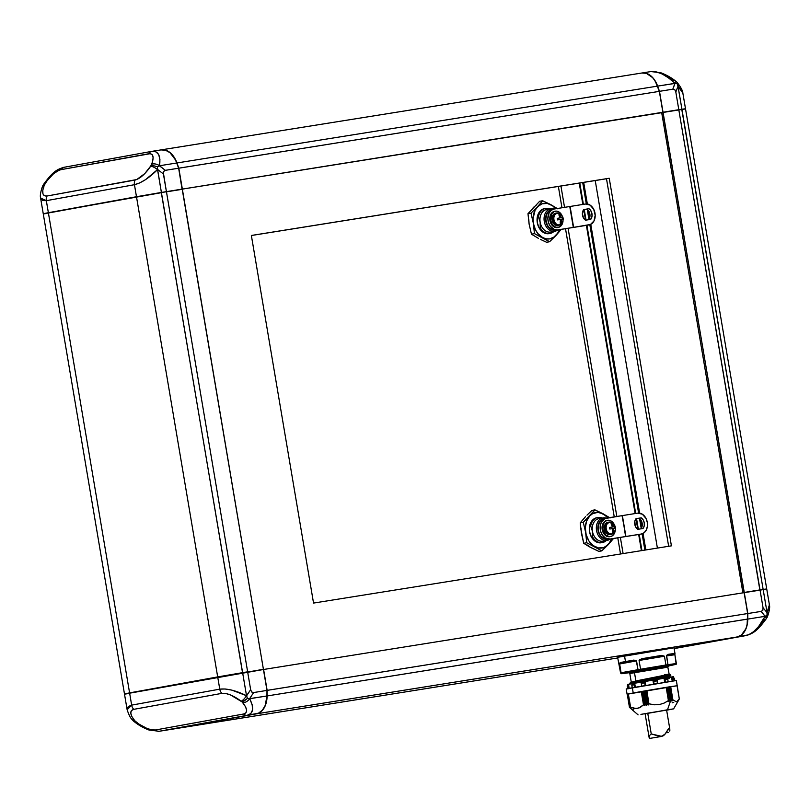 <?xml version="1.0" encoding="UTF-8"?>
<svg xmlns="http://www.w3.org/2000/svg" width="810" height="810" viewBox="0 0 810 810"><rect width="100%" height="100%" fill="white"/><g stroke="black" fill="none" stroke-linecap="round" stroke-linejoin="round"><path stroke-width="1.21" d="M641.885 73.011A21.181 13.922 80.9 0 1 641.965 73.001L651.048 71.543L661.112 72.859C670.214 76.444 674.386 80.21 675.074 80.656A6.359 1.964 127.6 0 1 674.892 83.349L668.726 78.013L662.205 74.014L656.039 71.796L650.855 71.584C657.993 70.976 666.012 74.905 674.892 83.349A6.359 1.964 -52.4 0 0 675.084 80.666A6.359 1.964 127.6 0 0 673.788 80.727L663.147 74.48M676.613 81.861L677.038 82.6M676.077 83.511L674.993 83.43L676.077 83.511M641.965 73.001A21.181 13.922 80.9 0 1 657.639 86.113L674.892 83.349L672.826 89.191L674.791 89.718L675.823 92.046L677.99 86.285L677.079 83.643L678.061 86.366A6.359 3.746 -39.4 0 0 677.778 83.248L676.745 81.992M677.788 83.258A6.359 3.746 140.6 0 1 678.061 86.366L682.85 93.099M651.048 71.543L642.158 72.971M641.783 73.032L646.37 73.335L652.9 77.821L656.333 83.035L659.492 91.328L657.639 86.113L674.993 83.43L672.826 89.191L659.492 91.328L672.826 89.191L674.791 89.718L675.823 92.046L678.81 109.704L663.025 112.236L659.492 91.328L662.894 112.256L659.36 91.398L655.533 81.83M682.911 93.727L681.635 90.295L678.061 86.366L681.929 109.228L678.81 109.704L675.823 92.046L677.99 86.285L681.929 109.228L685.503 108.753L662.894 112.256L684.976 108.884M683.751 109.127L681.747 109.259L763.141 589.417L759.891 590.136L678.831 109.917L681.959 109.441L763.141 589.417L744.147 592.657L763.182 589.629L767.05 612.492A6.359 3.837 20.6 0 1 767.809 615.63M135.219 721.366L131.817 716.496L130.744 713.053L131.423 710.572L133.792 709.337L221.899 693.36L225.696 693.481L230.526 694.95L242.17 701.966L245.572 706.846L246.645 710.289L245.967 712.76L243.597 714.005L155.49 729.982L151.683 729.861L146.853 728.382L138.814 724.019L134.541 720.546C129.802 714.329 129.549 710.593 133.792 709.337L221.899 693.36C227.002 692.914 233.432 695.537 241.177 701.207L242.17 701.966L243.435 701.561L247.425 698.453L246.523 695.719A6.359 1.964 127.6 0 1 241.177 701.207A6.359 1.964 -52.4 0 0 246.523 695.719C235.943 690.515 227.023 688.318 219.763 689.148A6.359 4.789 79.7 0 0 221.899 693.36A6.359 4.789 -100.3 0 1 219.763 689.148L131.655 705.125A6.359 4.789 79.7 0 0 133.792 709.337A6.359 4.789 -100.3 0 1 131.655 705.125L127.14 709.742L128.223 706.563L131.655 705.125L129.62 693.097L217.728 677.12L219.763 689.148L225.139 688.986L231.873 690.13L246.523 695.719L242.656 672.857L247.668 672.027L250.654 689.695L246.625 695.79L247.425 698.453L242.17 701.966L242.848 702.796C247.587 709.013 247.84 712.749 243.597 714.005L155.49 729.982C150.387 730.417 143.957 727.805 136.212 722.135L134.156 721.386L135.219 721.366M132.212 719.604A6.359 3.746 -39.4 0 0 134.541 720.546A6.359 3.746 140.6 0 1 132.222 719.614L133.255 720.87M133.387 721.001L134.156 721.386M167.842 729.891A21.181 13.922 -99.1 0 0 168.035 729.861A21.181 13.922 -99.1 0 0 168.217 729.83L159.145 731.278A6.359 4.789 -100.3 0 1 155.49 729.982A6.359 4.789 79.7 0 0 159.145 731.278L148.888 729.992C139.786 726.418 135.614 722.652 134.926 722.206A6.359 1.964 -52.4 0 0 136.212 722.135A6.359 1.964 127.6 0 1 134.916 722.196L133.478 721.092M159.145 731.278L247.252 715.301A6.359 4.789 -100.3 0 1 243.597 714.005A6.359 4.789 79.7 0 0 247.252 715.301C253.459 713.478 254.269 707.96 249.693 698.726A6.359 3.746 140.6 0 1 242.848 702.796A6.359 3.746 -39.4 0 0 249.693 698.726L247.425 698.453L249.622 698.645L253.651 692.55L251.677 692.024L250.654 689.695L246.523 695.719L242.656 672.857L217.728 677.12L219.763 689.148L131.655 705.125L129.62 693.097L124.497 694.109L127.14 709.742C128.911 715.068 130.612 718.359 132.222 719.614M48.408 212.909L136.515 196.931L217.688 676.917L129.59 692.884L48.408 212.909L43.284 213.921L136.515 196.931L217.688 676.917L242.615 672.644L129.59 692.884L48.408 212.909M124.71 694.079L129.59 692.884L124.467 693.907L43.244 213.719L48.367 212.706L46.332 200.677A6.359 4.789 -100.3 0 1 46.97 196.03C42.576 196.354 41.604 192.861 44.054 185.561A6.359 3.837 -159.4 0 0 42.191 187.231M40.601 198.065L46.332 200.677L134.45 184.7A6.359 4.789 -100.3 0 1 135.078 180.043L46.97 196.03A6.359 4.789 79.7 0 0 46.332 200.677L42.636 200.566L40.601 198.085C39.973 195.939 40.51 192.314 42.201 187.221A6.359 3.837 20.6 0 1 44.054 185.561L46.96 180.913L53.116 174.15L57.186 171.133L60.73 169.705L150.285 153.667L152.341 154.842L153.12 157.646L152.543 161.767L150.69 166.222C145.233 174.069 140.029 178.676 135.078 180.043A6.359 4.789 79.7 0 0 134.45 184.7C141.548 182.939 149.243 177.906 157.535 169.594A6.359 2.055 -146.5 0 0 150.69 166.222A6.359 2.055 33.5 0 1 157.535 169.594L157.494 166.718L151.379 165.179L144.787 173.593L136.758 179.547L46.97 196.03L44.347 195.716L42.9 193.701L42.798 190.188L44.428 184.579L42.667 186.452M756.884 628.712L764.883 619.326A6.359 2.055 33.5 0 0 766.098 618.931A6.359 2.055 -146.5 0 0 765.035 616.329A6.359 2.055 33.5 0 1 766.098 618.931L767.09 617.433M168.379 729.8A21.181 13.922 80.9 0 1 168.196 729.84A21.181 13.922 80.9 0 1 168.115 729.851A21.181 13.922 -99.1 0 0 168.379 729.8L256.476 713.833L736.999 637.004L674.122 648.405L736.999 637.004A21.181 13.922 -99.1 0 0 747.62 619.113L267.098 695.952A21.181 13.922 80.9 0 1 256.476 713.833A21.181 13.922 -99.1 0 0 267.098 695.952L266.976 690.383L747.66 613.545L747.62 619.113A21.181 13.922 80.9 0 1 747.103 624.429A21.181 13.922 80.9 0 1 736.999 637.004L256.476 713.823L168.379 729.8L617.726 657.963L168.379 729.8M769.399 604.797L767.009 612.593L767.181 617.281L766.574 617.919L767.019 615.377L765.035 616.329C759.415 627.193 753.158 633.592 746.243 635.526A6.359 4.789 79.7 0 0 746.314 635.506A6.359 4.789 79.7 0 0 746.486 635.475M766.098 618.931C756.935 631.405 753.209 633.298 746.314 635.506L746.314 635.506A6.359 4.789 -100.3 0 1 746.243 635.526L674.153 648.597L748.572 634.817L753.583 631.678L758.616 626.545L765.035 616.329L747.782 619.093L747.822 613.534L761.147 611.408L765.106 616.228L767.019 615.377L767.009 612.593L763.05 607.773L762.848 610.294L761.147 611.408L765.035 616.329L747.782 619.093A21.181 13.922 80.9 0 1 737.161 636.974L674.122 648.405L737.161 636.974L741.383 635.07L746.05 628.55L747.569 622.444L747.822 613.534L744.279 592.626L747.822 613.534L761.147 611.408L762.848 610.294L763.05 607.773L760.063 590.105L763.05 607.773L767.009 612.593L769.146 607.733L769.257 604.209M655.513 81.79L655.563 81.891A20.969 13.79 -99.1 0 1 657.507 86.194L659.36 91.398L662.874 112.256L182.351 189.084L178.818 168.196L165.321 170.333L159.54 165.746C160.856 155.672 158.304 150.873 151.865 151.359A6.359 4.789 79.7 0 0 151.794 151.379A6.359 4.789 79.7 0 0 148.838 153.728C153.232 153.404 154.204 156.897 151.754 164.197A6.359 3.837 20.6 0 1 159.54 165.746A6.359 3.837 -159.4 0 0 151.754 164.197L151.379 165.179L157.494 166.718L159.54 165.746L176.803 162.992L178.656 168.207L182.189 189.115L166.415 191.636L163.336 172.54L164.288 170.707L165.321 170.333L159.499 165.847L157.494 166.718L157.606 169.482L163.417 173.968L163.63 171.447L165.321 170.333L659.34 91.368L662.894 112.256L659.36 91.398L657.477 86.133A21.181 13.922 -99.1 0 0 641.803 73.022A21.181 13.922 -99.1 0 0 641.621 73.052A21.181 13.922 80.9 0 1 655.513 81.79A21.181 13.922 80.9 0 1 657.477 86.133L176.955 162.962L657.477 86.133L659.34 91.368L178.818 168.196L176.955 162.962A21.181 13.922 -99.1 0 0 161.21 149.87A21.181 13.922 80.9 0 1 161.281 149.85A21.181 13.922 80.9 0 1 176.955 162.962L178.818 168.196L263.412 669.303L247.566 672.047L263.412 669.303L182.23 189.317L166.465 191.838L247.647 671.824L166.465 191.838L182.23 189.317L154.852 193.549L166.415 191.636L161.403 192.456L157.535 169.594L145.537 179.648L139.553 182.989L134.45 184.7L136.475 196.729L48.367 212.706L46.332 200.677L134.45 184.7L136.475 196.729L161.403 192.456L157.606 169.482L163.417 173.968L166.415 191.636L182.189 189.115L161.301 192.476L242.615 672.644L247.647 671.824L242.554 672.867L161.433 192.669L43.456 213.678M147.795 728.838L146.974 728.433M168.035 729.861L158.932 731.319M168.217 729.83L256.325 713.853A21.181 13.922 -99.1 0 0 266.946 695.972L249.693 698.726L252.173 704.74L252.578 709.844L250.887 713.488L247.252 715.301L258.511 713.164L262.369 710.218L265.214 705.429L266.946 695.972L249.622 698.645L253.651 692.55L266.976 690.414L266.946 695.972L266.976 690.414L253.651 692.55L251.677 692.024L250.654 689.695L247.668 672.027L263.442 669.505L266.976 690.414L263.442 669.505L124.537 694.089M46.858 213.445L43.284 213.921M40.743 198.652L40.54 197.063M151.723 151.389L63.757 167.336A6.359 4.789 79.7 0 0 63.686 167.356A6.359 4.789 79.7 0 0 60.73 169.705L148.838 153.728A6.359 4.789 -100.3 0 1 151.794 151.379A6.359 4.789 -100.3 0 1 151.865 151.359L155.874 151.764L158.659 154.528L159.924 159.368L159.54 165.746L176.803 162.992A21.181 13.922 -99.1 0 0 161.129 149.88A21.181 13.922 -99.1 0 0 160.947 149.911L152.24 151.298M43.426 184.943L45.117 183.536A6.359 2.055 -146.5 0 0 43.902 183.931A6.359 2.055 33.5 0 1 45.117 183.536C50.574 175.689 55.779 171.082 60.73 169.705A6.359 4.789 -100.3 0 1 63.686 167.356A6.359 4.789 -100.3 0 1 63.757 167.336L53.997 173.401M42.981 187.485L43.892 187.049M766.716 589.164L763.182 589.629L766.756 589.143L769.399 604.776C770.026 606.923 769.49 610.548 767.799 615.64A6.359 3.837 -159.4 0 0 767.05 612.492L763.182 589.629L744.147 592.657L747.671 613.514L747.62 619.113L747.66 613.545L744.127 592.657L263.442 669.505L744.127 592.657L663.066 112.438L182.078 189.155L681.959 109.441L663.066 112.438L678.831 109.917L760.013 589.903L744.248 592.424L662.894 112.256L182.058 189.135L178.656 168.207L175.497 159.914L170.019 152.715L165.534 150.225L160.947 149.911M767.333 616.41L767.181 617.281M747.114 624.378A20.969 13.79 -99.1 0 0 747.124 624.318A20.969 13.79 -99.1 0 0 747.64 619.063L267.098 695.952L267.138 690.373L263.604 669.485L267.138 690.373L747.66 613.545L747.114 624.378M125.236 694.048L128.071 693.633M43.983 213.648L154.882 193.539L45.34 213.455M152.037 151.328L63.686 167.356C56.791 169.563 53.065 171.447 43.902 183.931L42.91 185.429M766.543 589.184L763.141 589.417L766.716 588.941L685.533 108.955L681.959 109.441L685.29 108.783M641.621 73.052L161.473 149.83M582.704 182.544L586.318 203.948L582.704 182.544M587.24 209.375L588.931 219.358L587.24 209.375M589.832 224.704L638.604 513.064L589.832 224.704M639.525 518.501L641.216 528.485L639.525 518.501M642.117 533.831L644.871 550.091L642.117 533.831M641.945 550.567L639.212 534.397L641.945 550.567M638.341 529.244L636.549 518.633L638.341 529.244M635.678 513.469L586.926 225.281L635.678 513.469M586.055 220.118L584.263 209.506L586.055 220.118M583.392 204.343L579.778 183.009L583.392 204.343M582.987 182.503L586.612 203.948L582.987 182.503M587.584 209.668L589.164 218.983L587.584 209.668M590.115 224.613L638.898 513.074L590.115 224.613M639.87 518.785L641.439 528.11L639.87 518.785M642.401 533.739L645.155 550.051L642.401 533.739M583.686 182.392L587.341 204.019L583.686 182.392M588.465 210.651L589.67 217.779L588.465 210.651M590.774 224.319L639.627 513.145L590.774 224.319M640.75 519.777L641.955 526.895L640.75 519.777M643.059 533.446L645.853 549.939L643.059 533.446M558.363 186.442L561.968 207.765L558.363 186.442M565.512 228.693L614.253 516.891L565.512 228.693M617.787 537.82L620.521 553.989L617.787 537.82M560.935 186.027L564.54 207.36L560.935 186.027M568.083 228.288L616.825 516.476L568.083 228.288M620.369 537.415L623.103 553.574L620.369 537.415M641.409 550.648L638.675 534.489L641.409 550.648M637.794 529.315L636.002 518.714L637.794 529.315M635.131 513.56L586.389 225.362L635.131 513.56M585.519 220.188L583.726 209.598L585.519 220.188M582.846 204.434L579.241 183.1L582.846 204.434M657.396 548.097L595.228 180.549L657.396 548.097M742.902 592.849L661.659 112.479L742.902 592.849M763.648 589.791L765.197 589.498M606.487 178.747L668.655 546.294L606.487 178.747L251.373 235.518L609.231 178.251L671.409 545.849L313.541 603.075L251.363 235.467L606.487 178.747M313.541 603.075L251.363 235.467L609.231 178.251L671.409 545.849L313.541 603.075M539.855 220.745L540.149 222.142A11.441 8.616 -100.3 0 1 546.76 209.496L545.717 208.393A12.707 9.578 79.7 0 0 538.407 216.827L539.855 220.745M550.871 208.757L551.569 209.496L550.871 208.757A11.441 8.616 -100.3 0 1 554.091 209.031A11.441 8.616 79.7 0 0 550.871 208.757A11.441 8.616 79.7 0 0 544.259 221.393A11.441 8.616 79.7 0 0 554.678 231.306A11.441 8.616 79.7 0 0 557.796 229.929A11.441 8.616 -100.3 0 1 554.82 231.285A11.441 8.616 -100.3 0 1 554.678 231.306L550.567 232.055A11.441 8.616 79.7 0 0 550.709 232.035A11.441 8.616 79.7 0 0 550.84 232.004A11.441 8.616 -100.3 0 1 550.567 232.055A11.441 8.616 -100.3 0 1 540.149 222.142L540.25 227.752A12.707 9.578 79.7 0 0 553.989 231.437A12.707 9.578 -100.3 0 1 550.111 233.432A12.707 9.578 -100.3 0 1 540.25 227.752L539.156 227.944L537.283 222.639L537.303 217.019L538.407 216.827A12.707 9.578 -100.3 0 1 545.576 208.423A12.707 9.578 -100.3 0 1 545.717 208.393A12.707 9.578 -100.3 0 1 549.909 208.929A12.707 9.578 79.7 0 0 545.717 208.393L546.75 209.496A11.441 8.616 79.7 0 0 546.618 209.517A11.441 8.616 79.7 0 0 540.149 222.142A11.441 8.616 79.7 0 0 550.567 232.055L554.678 231.306A11.441 8.616 -100.3 0 1 544.279 221.484A11.441 8.616 -100.3 0 1 550.729 208.777A11.441 8.616 -100.3 0 1 550.871 208.757M555.103 230.334L554.678 231.306L555.103 230.334M544.624 208.595A12.707 9.578 79.7 0 0 544.482 208.615A12.707 9.578 79.7 0 0 537.303 217.019L539.926 211.309L542.092 209.496L545.424 208.443M559.366 215.733L558.971 215.126L559.609 215.025A6.359 4.182 -99.1 0 0 557.371 213.172A5.933 4.465 79.7 0 0 553.949 219.723A5.933 4.465 79.7 0 0 559.346 224.866A6.359 4.182 -99.1 0 0 560.844 222.335L560.216 222.436L560.469 219.429L557.553 219.915L557.29 218.346L560.206 217.86L559.366 215.733M558.768 224.977L559.416 224.856A5.933 4.465 -100.3 0 1 559.346 224.866A5.933 4.465 -100.3 0 1 553.949 219.723L553.291 219.844A5.933 4.465 79.7 0 0 558.768 224.977A5.933 4.465 79.7 0 0 559.092 224.897M555.711 213.151L552.724 215.48L552.096 220.057A6.247 4.708 79.7 0 0 557.867 225.464L558.819 225.281A6.247 4.708 -100.3 0 1 553.058 219.885L552.096 220.057L553.463 223.347L555.903 225.281L557.786 225.474M560.672 224.36A6.247 4.708 -100.3 0 1 558.819 225.281M554.688 211.288L551.499 213.212L549.858 217.222L549.919 220.421L550.597 220.29L552.4 224.653L555.67 227.215L559.295 227.104L562.069 224.38L563.021 220.958A8.262 6.227 -100.3 0 1 558.222 227.438A8.262 6.227 -100.3 0 1 550.597 220.29L549.919 220.421A8.262 6.227 79.7 0 0 557.533 227.569A8.262 6.227 79.7 0 0 557.877 227.488M612.957 533.486A6.247 4.708 -100.3 0 1 611.104 534.408A6.247 4.708 -100.3 0 1 605.343 529.001L604.381 529.183L605.748 532.474L607.318 533.972L610.072 534.6M607.216 520.385A8.262 6.227 79.7 0 0 606.872 520.425A8.262 6.227 79.7 0 0 602.194 529.538L602.883 529.416L605.657 534.894L609.181 536.615L611.58 536.23L613.595 534.661L615.296 530.084A8.262 6.227 -100.3 0 1 610.507 536.564A8.262 6.227 -100.3 0 1 602.883 529.416L602.194 529.538A8.262 6.227 79.7 0 0 609.819 536.686A8.262 6.227 79.7 0 0 610.163 536.615M613.443 532.97L611.034 534.418L608.28 533.8L606.093 531.309L605.343 529.001A6.247 4.708 -100.3 0 1 608.877 522.116L607.915 522.288A6.247 4.708 79.7 0 0 604.381 529.183A6.247 4.708 79.7 0 0 610.153 534.58L611.104 534.408M611.054 534.094L611.702 533.982A5.933 4.465 -100.3 0 1 611.631 533.992A5.933 4.465 -100.3 0 1 606.234 528.849L605.576 528.971A5.933 4.465 79.7 0 0 611.054 534.094A5.933 4.465 79.7 0 0 611.378 534.023M611.641 524.86L611.256 524.252L611.894 524.151A6.359 4.182 -99.1 0 0 609.657 522.298A5.933 4.465 79.7 0 0 606.234 528.849A5.933 4.465 79.7 0 0 611.631 533.992A6.359 4.182 -99.1 0 0 613.129 531.461L612.492 531.562L612.755 528.555L609.839 529.031L609.576 527.472L612.492 526.986L611.641 524.86M597.709 517.57L596.909 517.722A12.707 9.578 79.7 0 0 596.757 517.742A12.707 9.578 79.7 0 0 589.589 526.146L590.692 525.953A12.707 9.578 -100.3 0 1 597.861 517.539A12.707 9.578 -100.3 0 1 598.003 517.519A12.707 9.578 79.7 0 0 590.692 525.953L592.434 531.259A11.441 8.616 -100.3 0 1 599.035 518.623L598.003 517.519L599.035 518.623A11.441 8.616 79.7 0 0 598.904 518.643A11.441 8.616 79.7 0 0 592.434 531.259L592.535 536.878L591.442 537.071A12.707 9.578 79.7 0 0 601.293 542.751L602.397 542.558A12.707 9.578 -100.3 0 1 592.535 536.878L591.442 537.071A12.707 9.578 -100.3 0 1 589.589 526.146L590.692 525.953L592.434 531.259A11.441 8.616 79.7 0 0 602.853 541.181A11.441 8.616 79.7 0 0 602.984 541.161A11.441 8.616 79.7 0 0 603.126 541.131A11.441 8.616 -100.3 0 1 602.853 541.181L606.963 540.432L602.853 541.181A11.441 8.616 -100.3 0 1 592.434 531.259L592.535 536.878A12.707 9.578 79.7 0 0 606.275 540.564A12.707 9.578 -100.3 0 1 602.397 542.558M603.146 517.874A11.441 8.616 -100.3 0 1 606.376 518.157A11.441 8.616 79.7 0 0 603.146 517.874L603.855 518.623L603.146 517.874A11.441 8.616 79.7 0 0 596.545 530.52A11.441 8.616 79.7 0 0 606.963 540.432A11.441 8.616 79.7 0 0 610.082 539.055A11.441 8.616 -100.3 0 1 607.105 540.412A11.441 8.616 -100.3 0 1 606.963 540.432L607.389 539.46L606.963 540.432A11.441 8.616 -100.3 0 1 596.565 530.601A11.441 8.616 -100.3 0 1 603.015 517.904A11.441 8.616 -100.3 0 1 603.146 517.874M590.682 547.469L598.874 551.408L601.87 550.861L586.734 542.751L585.63 532.393L583.271 522.258L594.935 509.865L610.072 517.965L603.126 513.803L597.8 512.365L592.657 513.651L589.731 515.95L586.572 521.144L585.306 527.725L586.136 534.691L588.931 540.979L593.254 545.636L598.458 547.955L603.754 547.57L608.33 544.553L601.87 550.861L598.874 551.408L588.809 546.446L590.682 547.469L587.432 545.09M585.478 516.709L580.274 522.794L583.271 522.258L580.274 522.794L581.378 533.162L583.737 543.297L586.734 542.751L583.737 543.297L588.809 546.446L583.737 543.297L580.628 527.988L580.274 522.794L585.478 516.719M581.064 528.495L581.378 533.162M538.397 238.343L531.461 234.171L529.102 224.036L527.988 213.678L539.652 201.285L527.988 213.678L529.102 224.036L531.461 234.171L538.397 238.343M536.129 205.305L533.193 207.593M528.778 219.368L529.102 224.036M604.706 539.065L600.281 535.744L598.023 530.266L598.357 524.374L601.253 520A10.378 7.827 -100.3 0 0 598.043 530.428A10.378 7.827 -100.3 0 0 604.706 539.065M602.194 518.046A12.707 9.578 79.7 0 0 598.003 517.519A12.707 9.578 -100.3 0 1 602.194 518.046M602.883 517.924L599.035 518.623M639.191 534.408L607.925 539.399L604.766 539.085L600.585 535.805L598.772 532.231L598.084 528.16L599.329 522.46L601.506 519.787L604.392 518.511A10.591 7.978 79.7 0 0 604.27 518.532A10.591 7.978 79.7 0 0 598.286 530.297A10.591 7.978 79.7 0 0 607.925 539.399L641.287 534.023L625.907 536.483L622.374 515.595L637.753 513.135L642.36 514.208L646.015 518.44L647.281 522.349L647.362 526.439L646.258 530.094L644.122 532.757L641.287 534.023L609.981 539.025A10.591 7.978 -100.3 0 1 600.342 529.922A10.591 7.978 -100.3 0 1 606.326 518.157A10.591 7.978 -100.3 0 1 606.447 518.137L637.753 513.135A10.591 7.857 -100.3 0 1 647.271 522.268A10.591 7.857 -100.3 0 1 641.409 534.003A10.591 7.857 -100.3 0 1 641.287 534.023L639.191 534.408A10.591 7.857 79.7 0 0 639.313 534.387A10.591 7.857 79.7 0 0 639.424 534.367M643.019 528.495L644.203 525.943L644.254 522.825L643.18 519.888L641.216 517.843L636.022 518.673L634.837 521.225L635.192 525.872L636.761 528.444L637.824 529.325L643.019 528.495L637.824 529.325A6.46 4.789 -100.3 0 1 636.022 518.673L641.216 517.843A6.46 4.789 -100.3 0 1 643.019 528.495M640.923 528.869L642.279 524.789L641.085 520.273L639.12 518.218L635.982 518.724L639.12 518.218A6.46 4.789 79.7 0 1 640.963 528.819M606.194 518.187L604.392 518.511M625.593 536.534L609.981 539.025L605.303 537.972L602.64 535.43L600.828 531.856L600.25 525.751L601.385 522.096L604.938 518.582L622.06 515.646L625.907 536.483L622.374 515.595L625.593 536.534M611.266 524.262L611.965 525.487L611.266 524.262L612.441 524.06L611.742 524.192L612.441 524.06L613.676 526.794L612.228 527.057L614.395 526.713L614.658 528.252L614.395 526.713L612.228 527.037L615.094 526.591L614.395 526.713L615.094 526.591L615.357 528.15L612.755 528.576L613.939 528.363L613.129 531.461L612.492 531.562L612.755 528.555L609.839 529.031L609.576 527.472L612.492 526.986L611.054 527.249L612.492 526.986L611.256 524.252M612.755 530.145L612.978 531.481L612.755 530.145M611.631 522.551A5.933 4.465 79.7 0 0 609.657 522.298A6.359 4.182 80.9 0 1 611.894 524.151L613.676 526.794L615.094 526.591L615.266 527.361L615.357 528.15L613.939 528.363L613.129 531.461A6.359 4.182 80.9 0 1 611.631 533.992A5.933 4.465 79.7 0 0 613.534 533.031C616.653 528.859 616.015 525.366 611.631 522.551M609.262 522.379A5.933 4.465 79.7 0 0 608.938 522.42A5.933 4.465 79.7 0 0 605.576 528.971L606.234 528.849A5.933 4.465 -100.3 0 1 609.586 522.308A5.933 4.465 -100.3 0 1 609.657 522.298M607.986 522.278L605.009 524.607L604.381 529.183L605.343 529.001L605.546 525.457L607.247 522.855L608.948 522.096L611.712 522.723M608.999 522.409L606.174 524.627L605.576 528.971L607.571 532.899L610.983 534.114M608.877 522.116A6.247 4.708 -100.3 0 1 610.932 522.328M602.883 529.416L603.156 524.728L604.473 522.207L606.477 520.638L608.877 520.253L611.307 521.113L614.324 524.688A8.262 6.227 -100.3 0 0 607.561 520.303A8.262 6.227 -100.3 0 0 602.883 529.416M606.973 520.415L604.726 521.407L603.025 523.493L602.194 529.538L604.979 535.015L607.267 536.463L609.727 536.706M591.938 510.401L594.935 509.865L591.938 510.401L586.977 515.16L591.938 510.401M613.534 538.468L608.33 544.553L611.692 538.802A18.002 13.567 -100.3 0 1 608.33 544.553A18.002 13.567 -100.3 0 1 594.935 546.699A18.002 13.567 -100.3 0 1 585.63 532.393L586.734 542.751L601.87 550.861L613.534 538.468M607.966 517.894L603.126 513.803A18.002 13.567 -100.3 0 1 607.966 517.894M601.152 542.781L597.112 542.305L593.406 539.744L591.442 537.071L589.569 531.765L589.589 526.146L590.571 523.007L593.234 519.423L596.909 517.722M603.126 513.803L594.935 509.865L589.731 515.95A18.002 13.567 -100.3 0 1 603.126 513.803M589.731 515.95L583.271 522.258L585.63 532.393A18.002 13.567 -100.3 0 1 589.731 515.95M537.445 206.823L530.985 213.131L533.344 223.266A18.002 13.567 -100.3 0 1 537.445 206.823A18.002 13.567 -100.3 0 1 550.84 204.677L542.649 200.738L535.147 210.084L533.021 218.599L534.448 233.634L549.585 241.734L561.249 229.341L556.045 235.427A18.002 13.567 -100.3 0 1 542.649 237.573A18.002 13.567 -100.3 0 1 533.344 223.266L535.511 229.898L537.941 233.634L542.649 237.573L546.173 238.828L549.747 238.879L554.647 236.702L557.29 233.908L559.406 229.675A18.002 13.567 -100.3 0 1 556.045 235.427L549.585 241.734L546.588 242.281L540.321 239.355L546.588 242.281L549.585 241.734L542.649 237.573L534.448 233.634L531.461 234.171L534.448 233.634L533.344 223.266L530.985 213.131L527.988 213.678L530.985 213.131L537.445 206.823L542.649 200.738L539.652 201.285L542.649 200.738L550.84 204.677A18.002 13.567 -100.3 0 1 555.68 208.777L552.521 205.74L547.317 203.421L542.022 203.806L537.445 206.823M557.786 208.848L550.84 204.677L557.786 208.848M548.866 233.655L543.52 232.551L539.156 227.944A12.707 9.578 -100.3 0 1 537.303 217.019L538.407 216.827L540.149 222.142L540.25 227.752L539.156 227.944A12.707 9.578 79.7 0 0 549.018 233.634L550.111 233.432M554.931 211.258A8.262 6.227 79.7 0 0 554.587 211.309A8.262 6.227 79.7 0 0 549.919 220.421L552.693 225.889L554.982 227.337L557.442 227.58M550.597 220.29A8.262 6.227 -100.3 0 1 555.275 211.177A8.262 6.227 -100.3 0 1 562.039 215.571L559.021 211.987L556.591 211.126L554.202 211.511L551.428 214.245L550.597 220.29M556.591 212.989L555.63 213.162A6.247 4.708 79.7 0 0 552.096 220.057L553.058 219.885A6.247 4.708 -100.3 0 1 556.591 212.989A6.247 4.708 -100.3 0 1 558.647 213.202M561.158 223.844L558.748 225.302L555.994 224.674L554.415 223.175L553.058 219.885L553.007 217.465L554.253 214.427L556.662 212.979L559.426 213.597M556.723 213.293L553.888 215.5L553.291 219.844L555.285 223.773L558.697 224.988M556.976 213.253A5.933 4.465 79.7 0 0 556.652 213.303A5.933 4.465 79.7 0 0 553.291 219.844L553.949 219.723A5.933 4.465 -100.3 0 1 557.3 213.182A5.933 4.465 -100.3 0 1 557.371 213.172A6.359 4.182 80.9 0 1 559.609 215.025L561.391 217.677L562.808 217.465L562.98 218.244L563.072 219.034L561.654 219.237L560.844 222.335A6.359 4.182 80.9 0 1 559.346 224.866A5.933 4.465 79.7 0 0 561.249 223.904C564.367 219.733 563.74 216.24 559.346 213.425A5.933 4.465 79.7 0 0 557.371 213.172M560.206 217.86L558.971 215.126L560.155 214.933L561.391 217.677L562.808 217.465L563.072 219.034L561.654 219.237L561.391 222.244L560.216 222.436L560.469 219.429L557.553 219.915L557.29 218.346L560.206 217.86M558.768 218.123L557.3 218.356L558.768 218.123M560.692 222.355L560.469 221.019L560.692 222.355M560.479 219.459L561.654 219.237L560.479 219.459M562.373 219.125L562.12 217.586L562.808 217.465L559.943 217.91L562.12 217.586L562.373 219.125M559.68 216.371L559.457 215.065L560.155 214.933L558.981 215.136L559.68 216.371M553.908 209.061L552.106 209.385A10.591 7.978 79.7 0 0 551.985 209.415A10.591 7.978 79.7 0 0 546.001 221.17A10.591 7.978 79.7 0 0 555.64 230.273L586.906 225.281L555.64 230.273L557.695 229.898L554.546 229.594L550.354 226.314L548.542 222.73L547.854 218.66L549.099 212.969L551.276 210.296L554.162 209.02L569.774 206.52L573.308 227.407L570.088 206.469L573.308 227.407L557.695 229.898A10.591 7.978 -100.3 0 1 548.056 220.806A10.591 7.978 -100.3 0 1 554.04 209.041A10.591 7.978 -100.3 0 1 554.162 209.02L585.468 204.019A10.591 7.857 -100.3 0 1 594.986 213.141A10.591 7.857 -100.3 0 1 589.123 224.886A10.591 7.857 -100.3 0 1 589.002 224.907L586.906 225.281A10.591 7.857 79.7 0 0 587.027 225.261A10.591 7.857 79.7 0 0 587.139 225.241M583.737 209.547L588.931 208.717A6.46 4.789 -100.3 0 1 590.733 219.368L585.539 220.198A6.46 4.789 -100.3 0 1 583.737 209.547L582.38 213.627L583.575 218.153L585.539 220.198L590.733 219.368L592.09 215.288L590.895 210.772L588.931 208.717L583.737 209.547M588.678 219.702A6.46 4.789 79.7 0 0 586.835 209.101L588.799 211.147L589.872 214.083L589.822 217.202L588.637 219.753M586.906 225.281L555.64 230.273L552.491 229.959L549.544 228.106L547.266 224.998L545.798 219.034L547.044 213.344L549.221 210.671L552.106 209.385M585.468 204.019L590.075 205.092L593.73 209.314L595.188 215.278L593.973 220.968L590.48 224.461L573.622 227.357L570.088 206.469L585.468 204.019M550.597 208.798L546.76 209.496M552.42 229.939A10.378 7.827 -100.3 0 1 545.768 221.302A10.378 7.827 -100.3 0 1 548.967 210.873L546.072 215.247L545.737 221.14L547.995 226.618L552.42 229.939M675.702 664.423L666.458 666.002A1.063 0.699 -99.1 0 0 666.964 664.838L665.931 665L665.658 666.134L621.807 673.728L629.198 672.705L621.807 673.728L620.561 672.867L621.067 672.756L619.579 663.471L620.227 662.55L625.482 661.567L624.53 655.928L617.615 657.295L620.561 672.867L619.073 664.089M635.486 671.622C627.588 672.897 626.92 672.908 633.511 671.652L661.8 666.853A1.063 0.699 -99.1 0 0 661.284 668.017L629.805 673.495L628.793 672.614M645.914 713.671L673.606 708.871L666.63 710.198L673.566 708.861L667.501 709.762L670.376 701.389L667.501 709.762L645.124 713.833M673.08 677.747L672.492 677.828A0.638 0.597 82.1 0 1 673.181 678.304L673.677 678.061L674.224 680.764L673.738 678.233L673.181 678.304A0.638 0.597 -97.9 0 0 672.513 677.818L671.723 677.94L673.181 678.304L671.935 677.94L672.452 680.997L671.935 677.94M662.043 648.982A2.015 1.326 80.9 0 1 662.539 649.458A2.015 1.326 -99.1 0 0 662.043 648.982M664.19 667.794L629.805 673.495L631.294 682.253L635.89 680.967L634.473 672.573L635.89 680.967L662.58 675.631C670.488 674.112 671.075 673.839 664.322 674.811M670.447 701.349L667.885 687.082L670.447 701.349M627.213 694.18L677.211 685.706L679.317 698.969L676.512 701.855L672.857 699.86L671.915 701.096L671.541 700.113L670.326 701.369L667.885 687.082L670.295 701.318L667.804 687.082L670.062 700.427L667.572 687.123L666.519 687.305L668.918 701.511L669.829 700.458L668.756 701.602L668.604 700.67L668.675 701.49M628.297 693.897L630.139 707.272L628.307 693.907L630.544 707.14L631.274 707.96L630.544 707.14L628.297 693.897L641.53 691.497L643.788 704.852L641.53 691.497L642.168 691.396L641.53 691.497L643.788 704.852L644.568 705.551L642.482 691.335L644.75 705.631L642.168 691.396L642.917 691.254L644.881 705.551L642.917 691.254L645.165 704.589L642.917 691.254L644.132 691.051L643.191 691.203L645.448 704.548L642.948 691.254L645.195 704.548L646.542 705.287L644.132 691.051L644.912 690.91L647.139 704.265L644.416 691.001L646.714 705.338L644.132 691.051L646.826 705.247L644.912 690.91L646.674 690.606L648.709 704.953L646.107 690.717L645.165 690.869L647.423 704.204L644.912 690.91L647.16 704.214L648.506 704.923L646.107 690.717L648.8 704.822L646.674 690.606L648.921 703.88L646.876 690.576L666.306 687.326L668.604 700.67L666.346 687.326L670.427 686.667L669.667 686.799L671.915 701.096L669.404 686.839L671.409 700.215L669.151 686.87L668.108 687.052L670.518 701.288L671.541 700.113L671.814 701.055L669.404 686.839L672.057 700.954L672.685 700.022L670.427 686.667L677.069 685.746L679.306 698.99L678.709 700.093M634.837 681.899L629.856 683.255L634.837 681.899L634.979 682.729L634.837 681.899L663.724 676.188L634.837 681.899M663.866 677.008L630.109 683.974L663.866 677.008C672.442 675.388 673.069 675.115 665.769 676.188M668.392 675.267L663.724 676.188C672.3 674.568 672.928 674.295 665.628 675.368M674.052 679.712L673.535 676.654L633.207 683.316L633.39 684.359L633.207 683.316L627.578 684.43L627.75 685.452L628.601 685.26L627.477 685.624M628.671 685.25L629.188 688.328L628.671 685.25M667.896 677.767L668.068 678.81L669.374 678.577M629.441 707.363L627.446 694.099L629.502 707.403L630.423 708.153L629.502 707.403L627.254 694.129L629.451 707.363L638.098 714.876M677.211 685.706L676.33 680.481L632.347 687.741L631.78 685.24L634.311 684.784L634.311 687.406L634.311 684.784L631.78 685.24L633.228 692.965L632.347 687.741L626.191 688.956L627.082 694.18M653.285 681.19L657.214 680.846L657.264 683.458L657.214 680.846L653.437 681.483L654.318 683.954L653.285 681.19L653.761 684.035L653.103 680.977L653.619 684.055L653.275 681.18M641.712 685.118L641.338 683.549L641.712 685.118M628.074 685.817L628.347 688.49L628.064 685.948L627.335 686.121L627.649 688.682L627.335 685.969L628.074 685.817M628.418 685.331L628.935 688.368L628.631 685.26M627.487 694.069L629.745 707.373L630.808 708.153L629.745 707.373L627.497 694.069L629.704 707.373M630.129 707.332L627.841 693.988L630.089 707.262L627.942 693.967L630.2 707.312L631.223 707.899L630.139 707.272M629.745 707.413L630.514 708.183L629.694 707.343L627.456 694.079M668.604 700.67L666.336 687.326L668.696 701.561M667.491 678.618L667.744 679.134L664.838 679.6L665.719 682.071L664.403 679.144L667.673 678.821L664.17 679.114L664.858 682.192L664.342 679.124M628.226 688.085L628.185 687.568L628.226 688.085M641.236 683.235L644.973 682.921L644.942 685.543L644.973 682.921L641.206 683.103M674.821 680.42L674.619 679.519L674.821 680.42M674.325 678.223L674.355 680.714L674.325 678.223M627.628 688.601L627.547 687.994M632.003 686.546L631.78 685.24M634.311 684.784L634.797 684.106L631.901 684.663L634.827 684.096L634.311 684.784M634.645 684.167L635.162 687.234L634.797 684.106M641.287 683.377L641.743 686.08M645.256 682.273L645.702 685.402L645.246 682.273L641.226 683.012L645.236 682.273M657.204 680.299L653.042 680.947L657.224 680.38M667.997 680.967L667.987 681.706L667.997 680.967M671.723 677.94L672.209 681.028L671.682 677.94L672.513 677.818A0.638 0.597 -97.9 0 0 672.492 677.828L673.11 677.747M657.224 680.349L657.74 683.387L657.224 680.44M672.826 679.691L672.482 678.405L672.826 679.691M677.008 685.766L627.963 694.099M628.317 693.887L630.595 707.13L635.769 708.517L639.1 707.899L643.494 704.791L641.247 691.548L628.357 693.887M677.069 685.746L670.427 686.667L672.685 700.022L670.67 686.627L672.908 699.88L676.512 701.855L679.306 698.99L677.069 685.746M634.827 684.096L635.354 687.204L634.827 684.096M653.569 684.065L653.042 680.947L653.569 684.065M664.686 682.222L664.17 679.114L664.686 682.222M676.127 680.552L626.251 688.966M627.082 688.875L628.833 688.632M673.758 702.371L672.128 702.837M668.554 700.569L664.028 703.131L659.188 704.619L654.126 704.791L649.114 703.819L654.126 704.791L659.188 704.619L664.028 703.131L668.422 700.599L666.174 687.346L646.876 690.576L648.769 704.892L647.281 704.153L646.714 705.338L645.246 704.508L644.75 705.631L643.555 704.761L640.659 707.12L637.46 708.375L634.038 708.325L630.595 707.13M633.865 709.074L633.066 709.357M631.304 708.922L629.461 707.383M652.658 679.944L662.965 677.94C670.883 676.421 671.46 676.147 664.706 677.12M669.566 677.322L669.526 676.35L645.013 681.24L670.731 675.803L633.734 683.215L670.731 675.803L670.518 674.538L630.129 682.901L670.518 674.538L631.334 682.354L669.192 674.416L667.825 667.065L668.503 665.901L667.551 666.103M627.628 684.43L673.343 676.714M629.988 684.126L628.388 684.359M670.781 709.317L640.923 714.369M662.58 675.631L635.89 680.967M667.268 677.079L654.095 679.661M663.167 667.987C669.404 666.792 668.776 666.802 661.284 668.017A1.063 0.699 80.9 0 1 661.8 666.853L664.018 666.772M629.35 672.553L668.503 665.901M674.72 654.014L674.649 654.065A0.638 0.638 -113.6 0 1 674.426 654.146L667.906 655.047L674.426 654.146A0.638 0.597 -97.9 0 0 673.94 654.875L667.42 655.776A0.638 0.597 82.1 0 1 667.906 655.047L674.426 654.146A0.638 0.638 66.4 0 0 674.578 654.095L674.963 653.397L668.28 654.328L666.478 655.908L667.42 655.776A0.638 0.597 82.1 0 1 667.906 655.047L668.28 654.328L667.906 655.047L674.426 654.146A0.638 0.597 -97.9 0 0 673.94 654.875L674.882 654.743L674.943 653.407M667.815 665.466L676.178 664.311L676.37 663.512L667.956 664.676L667.815 665.466L667.956 664.676L676.37 663.512L674.882 654.743L666.478 655.908L667.956 664.676L666.964 664.838A1.063 0.699 80.9 0 1 666.458 666.002L667.815 665.466M621.807 673.728L638.817 670.629L638.017 669.678L621.067 672.756L622.202 673.637L620.561 672.867L621.007 673.555M634.048 660.697L620.916 663.076L634.058 660.697L634.625 661.254L621.503 663.633L620.916 663.076L634.048 660.697L633.653 660.12L625.482 661.567L620.227 662.55L619.589 663.977L621.503 663.633L620.916 663.076A0.638 0.597 -101.2 0 1 620.916 663.086A0.638 0.597 -101.2 0 1 620.227 662.55A0.638 0.597 78.8 0 0 620.916 663.076L634.048 660.697L636.538 660.909L633.653 660.12L634.048 660.697M661.598 656.049L641.955 659.33L661.598 656.049L661.588 656.707L641.935 659.988L641.955 659.33L661.598 656.049L661.831 655.361L641.733 658.722L639.08 660.464L641.935 659.988L641.733 658.722L641.955 659.33L661.598 656.049L661.588 656.707L664.443 656.232L661.831 655.361L661.598 656.049M640.71 669.981L665.658 666.134L665.931 665L640.568 669.242L640.71 669.981L640.568 669.242L638.017 669.678L636.538 660.909L619.589 663.977L621.067 672.756L638.017 669.678L638.675 670.619L640.71 669.981M674.841 654.237L676.178 664.311L668.189 666.073M664.443 656.232L639.08 660.464L640.568 669.242L665.931 665L664.443 656.232L665.931 665L667.956 664.676L666.6 655.371L668.28 654.328L674.963 653.397L674.011 647.757L624.53 655.928L625.482 661.567L633.653 660.12L636.184 660.454L638.017 669.678L640.568 669.242L639.08 660.464L639.92 659.401L661.831 655.361L664.443 656.232M617.686 657.305L673.788 647.828M669.86 729.263L666.61 710.056L647.737 713.175L651.25 733.941L661.79 736.391L649.468 738.457L649.326 735.713L651.25 733.941L647.737 713.175L645.094 713.691L649.154 737.697M649.772 738.568L649.134 737.576M666.883 732.736L665.962 732.635L666.883 732.736M668.422 732.453L667.713 732.675L668.422 732.453M669.84 730.448L669.678 731.035L669.84 730.448M649.255 738.092L649.326 735.713L651.25 733.941L659.31 736.26L662.783 736.087L664.575 734.741L669.181 728.322M666.053 710.178L645.124 713.691M661.669 736.412L665.273 733.88L668.331 728.899M675.074 80.656L676.522 81.77M677.778 83.248C681.028 87.531 682.719 90.821 682.86 93.12L685.503 108.753M42.201 187.221L42.768 185.713M168.196 729.84L617.726 657.963M746.314 635.506L674.153 648.597M43.244 213.719L40.601 198.085M767.799 615.64L767.232 617.139M161.129 149.88L152.057 151.328M641.803 73.022L161.281 149.85M550.709 232.035L554.82 231.285M544.482 208.615L545.576 208.423M557.533 227.569L558.222 227.438M609.819 536.686L610.507 536.564M596.757 517.742L597.861 517.539M602.984 541.161L607.105 540.412M598.904 518.643L603.015 517.904M641.409 534.003L639.313 534.387M606.326 518.157L604.27 518.532M608.938 522.42L609.586 522.308M606.872 520.425L607.561 520.303M554.587 211.309L555.275 211.177M556.652 213.303L557.3 213.182M554.04 209.041L551.985 209.415M589.123 224.886L587.027 225.261M546.618 209.517L550.729 208.777M678.871 699.83L673.606 708.871M629.977 684.025L629.846 683.255L631.294 682.253M664.2 679.114L667.349 678.608M631.891 685.898L632.215 687.791M641.712 686.1L641.216 683.134M668.169 681.686L667.723 679.053M630.028 672.594L621.776 673.738M619.326 663.441L618.729 663.106"/></g></svg>
